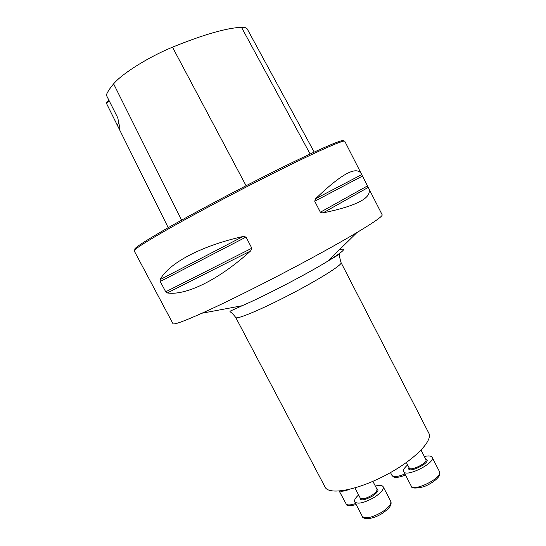 <?xml version="1.0" encoding="UTF-8"?>
<svg xmlns="http://www.w3.org/2000/svg" width="546" height="546" viewBox="0 0 546 546"><rect width="100%" height="100%" fill="white"/><g stroke="black" fill="none" stroke-linecap="round" stroke-linejoin="round"><path stroke-width="0.82" d="M428.787 433.108C433.347 440.799 413.636 460.715 384.985 475.566C356.381 490.52 328.76 495.242 325.082 487.1L235.763 317.506C236.391 319.888 261.493 309.432 290.602 294.26C319.717 279.122 342.683 264.557 341.093 262.667L428.787 433.108M361.452 174.058L344.792 141.298C344.997 138.875 311.213 153.938 261.657 179.143C229.327 195.57 194.205 214.312 170.038 227.996C145.7 241.871 133.756 249.508 134.22 250.914L172.966 323.662C173.648 325 183.292 321.526 201.897 313.233C226.692 302.129 267.99 281.518 304.511 261.903C325.655 250.546 343.154 240.738 357.023 232.48C374.488 221.997 382.862 216.093 382.152 214.762L368.536 187.988C373.034 197.379 357.821 205.692 322.904 212.94L320.372 212.217L314.728 201.235L315.595 198.724C341.509 173.73 356.797 165.513 361.452 174.058L368.536 187.988M251.843 248.212L250.634 250.928C218.386 280.221 185.647 295.782 167.281 292.949L165.711 291.782L160.244 281.49L160.169 279.586C168.502 263.541 200.45 246.028 243.093 236.479L246.021 237.06L251.843 248.212L165.711 291.782M108.968 100.355L106.101 102.628L117.001 124.584C118.557 127.866 119.519 129.047 119.888 128.146L117.752 117.806L106.825 96.116L106.477 94.601C107.753 91.544 110.135 87.961 113.623 83.845L181.613 220.134M314.196 152.088L247.318 29.129C246.621 27.819 244.676 27.211 241.496 27.314C226.542 27.935 203.542 34.562 172.488 47.174C148.805 56.845 121.819 73.799 113.623 83.845M135.135 249.563C132.412 249.242 143.079 242.151 167.131 228.283C191.12 214.578 227.409 195.147 260.824 178.187C312.933 151.699 346.73 136.944 343.154 141.271M117.001 124.584L118.98 123.13M106.47 103.392L109.309 101.037M349.201 489.428C344.97 491.031 341.871 491.557 339.899 491.004M375.334 486.056C379.586 485.005 382.2 485.237 383.169 486.752C383.94 489.469 380.862 493.072 373.935 497.57C364.066 503.009 357.664 504.443 354.743 501.87C354.047 500.211 355.337 497.904 358.606 494.949M424.338 456.524C427.334 455.814 429.552 455.753 430.999 456.34L432.104 457.282C435.926 462.769 405.958 477.866 403.726 471.587C403.064 469.976 404.368 467.758 407.644 464.939M172.488 47.174L246.082 185.729M241.496 27.314L310.121 153.986M243.093 236.479L160.169 279.586M246.021 237.06L160.244 281.49M250.634 250.928L167.281 292.949M368.216 187.408L322.904 212.94M367.403 185.947L320.372 212.217M362.401 176.112L314.728 201.235M361.711 174.624L315.595 198.724M201.897 313.233L242.158 305.733C264.837 295.939 306.75 274.119 327.784 261.159C343.748 251.228 347.597 247.454 339.325 249.843M390.499 472.583L391.912 475.313C393.543 477.286 397.891 476.835 404.955 473.962M339.209 491.066L346.341 504.279C347.952 505.35 351.044 505.105 355.617 503.542M354.927 487.926L360.223 498.041C361.95 499.542 365.711 498.703 371.498 495.509C375.573 492.874 377.388 490.752 376.945 489.148L372.877 481.347M376.699 488.677C379.388 489.858 377.846 492.41 372.079 496.334C363.916 500.559 359.882 500.969 359.978 497.57M381.634 512.305C388.527 507.773 391.557 504.081 390.718 501.228C391.318 502.573 391.209 504.088 390.39 505.78C389.482 506.831 390.588 507.473 382.07 513.554C370.086 520.904 362.059 518.673 362.332 516.345C365.349 519.096 371.785 517.751 381.634 512.305M406.395 462.53L409.193 467.942C410.537 471.614 428.112 462.762 425.887 459.527L421.062 450.17M425.655 459.084L426.221 459.254C432.548 462.278 405.637 475.109 408.968 467.499M403.726 471.587L411.138 485.885C413.54 492.485 443.482 477.436 439.496 471.628L432.104 457.282M106.34 103.133L116.94 124.461M117.213 125.007L168.216 227.668M341.093 262.667C339.817 258.538 339.359 255.842 339.735 254.586L338.889 254.552L327.784 261.159L357.023 232.48M242.158 305.733L230.378 311.036L229.921 311.752C231.163 312.169 233.115 314.087 235.763 317.506M391.912 475.313C393.263 476.569 393.673 479.47 405.521 475.061M356.176 504.613C349.945 506.012 346.778 506.046 346.676 504.722L345.857 503.712M354.743 501.87L362.332 516.345M383.169 486.752L390.718 501.228M411.138 485.885C411.104 488.417 415.274 488.718 423.641 486.779C433.422 483.101 439.632 476.747 439.721 474.59L439.496 471.628"/></g></svg>
